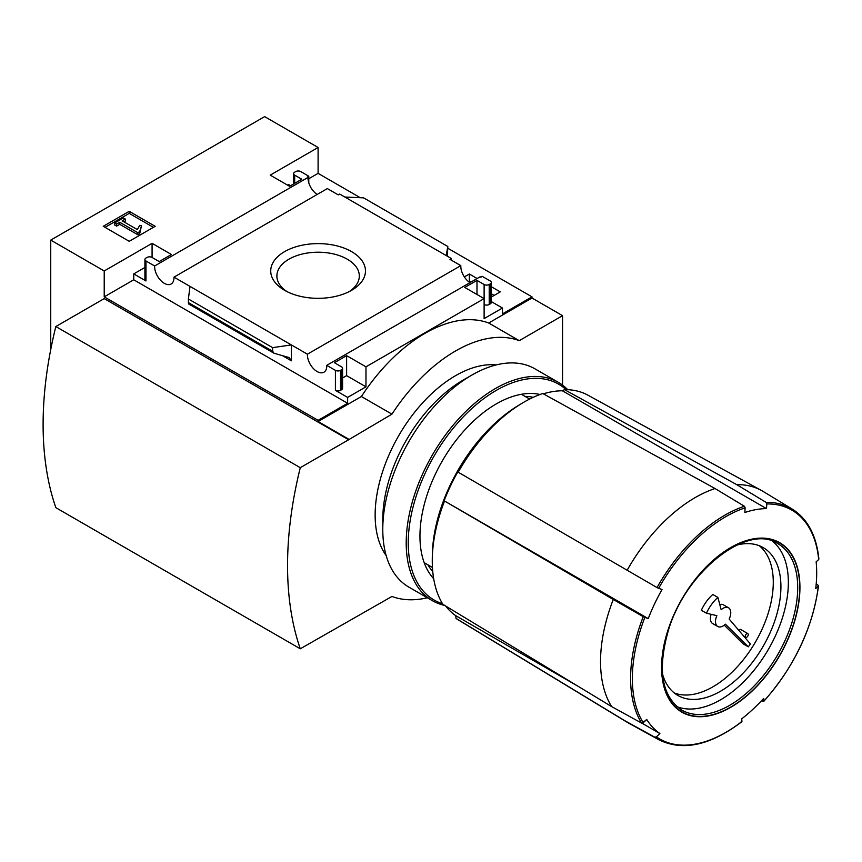 <?xml version="1.0" encoding="UTF-8"?>
<svg xmlns="http://www.w3.org/2000/svg" width="862" height="862" viewBox="0 0 862 862"><rect width="100%" height="100%" fill="white"/><g stroke="black" fill="none" stroke-linecap="round" stroke-linejoin="round"><path stroke-width="1.29" d="M468.486 281.583L469.348 281.087L471.018 282.046M491.286 293.748L494.152 295.407M317.184 194.456A13.684 7.898 60 0 1 308.036 177.421L307.357 177.033L308.779 176.214L300.784 171.592A3.599 2.08 0 0 0 295.698 171.592L294.675 172.184A3.599 2.08 0 0 0 293.619 173.65A3.599 2.08 0 0 0 294.675 175.126L301.808 179.242L289.578 186.3L270.226 175.126L318.1 147.488L318.1 173.359L360.262 197.7M447.82 248.256L531.994 296.851L531.994 298.026L562.552 315.664L519.258 340.662A141.239 81.545 120 0 0 391.941 414.159L348.657 439.739L104.216 298.608L55.836 326.547L300.278 467.678A350.608 202.43 120 0 0 300.278 648.795L391.941 596.461A141.239 81.545 120 0 0 427.337 597.775M562.552 385.12L562.552 315.664M318.1 147.488L264.634 116.618L50.739 240.099L104.216 270.97L152.078 243.332L171.43 254.505L159.211 261.563L152.078 257.447A3.599 2.08 0 0 0 146.993 257.447L145.969 258.04A3.599 2.08 0 0 0 144.913 259.505A3.599 2.08 0 0 0 145.969 260.981L154.643 265.981L308.036 177.421M469.962 282.661A13.684 7.898 60 0 1 460.814 265.625L449.953 259.365L451.376 258.535L451.376 260.184M480.867 277.208L480.134 276.788L326.741 365.348L335.415 370.348A3.599 2.08 0 0 0 340.512 370.348L341.524 369.766A3.599 2.08 0 0 0 342.58 368.289A3.599 2.08 0 0 0 341.524 366.824L334.402 362.708L346.621 355.65L365.973 366.824L484.121 298.608L464.769 287.434L476.988 280.387L484.121 284.503A3.599 2.08 0 0 0 489.217 284.503L490.23 283.91A3.599 2.08 0 0 0 491.286 282.445A3.599 2.08 0 0 0 490.23 280.969L482.289 276.379L480.867 277.208M464.349 276.917L469.348 274.03L469.348 281.087M491.286 286.701L500.262 291.884L491.286 297.067M469.348 274.03L477.128 278.523M451.376 258.535L339.693 194.058L338.27 194.877L327.355 188.584L173.962 277.144L307.422 354.185L460.814 265.625M308.779 176.214L308.779 182.798M351.599 251.629A47.378 27.358 180 0 1 351.599 290.311A47.378 27.358 180 0 1 284.6 290.311A47.378 27.358 180 0 1 284.6 251.629A47.378 27.358 180 0 1 351.599 251.629M290.602 185.707L288.565 184.533L287.542 185.125M484.121 284.503L484.121 318.606L502.46 308.025L502.46 313.897L531.994 296.851M308.779 178.736L318.1 173.359M129.214 241.306L155.192 226.307L129.214 211.319L103.246 226.307L129.214 241.306M154.643 265.981A13.684 7.898 -120 0 0 160.364 280.085A13.684 7.898 -120 0 0 171.15 283.997A13.684 7.898 -120 0 0 173.962 277.144M307.422 354.185A13.684 7.898 -120 0 0 313.143 368.289A13.684 7.898 -120 0 0 323.929 372.212A13.684 7.898 -120 0 0 326.741 365.348M502.46 308.025L491.286 301.571M104.216 270.97L104.216 296.851L318.1 420.333L318.1 421.507L348.657 439.157M50.739 240.099L50.739 349.53M318.1 420.333L347.634 403.287L347.634 397.404L365.973 386.822L365.973 366.824M531.994 298.026L488.7 323.013A141.239 81.545 -60 0 0 361.393 396.52L318.1 421.507M335.415 370.348L335.415 390.346A3.599 2.08 0 0 0 340.512 390.346L341.524 389.753A3.599 2.08 0 0 0 342.58 388.288L342.58 368.289M335.415 390.346L347.634 397.404M365.973 386.822L346.621 375.649L342.58 377.976M291.367 360.801L291.367 344.919L272.629 347.634L272.629 351.233L274.008 353.237L289.169 357.579L291.367 360.801L282.23 355.521M274.008 353.237L188.509 303.877L188.379 298.985L190.017 286.41M144.913 267.468L133.75 273.911L145.969 280.969A3.599 2.08 0 0 1 144.913 279.503L144.913 259.505M490.23 283.91L490.23 303.909A3.599 2.08 0 0 0 491.286 302.433L491.286 282.445M490.23 303.909L489.217 304.491A3.599 2.08 0 0 1 484.121 304.491M447.389 256.24L447.82 246.489L446.182 255.54M344.843 197.032L363.57 197.851L447.82 246.489M745.716 637.277A2.123 1.228 120 0 0 745.759 637.309A2.123 1.228 120 0 0 747.86 636.005A2.123 1.228 120 0 0 747.839 633.602A2.123 1.228 120 0 0 746.201 634.163A2.123 1.228 120 0 0 745.274 636.307A2.123 1.228 120 0 0 745.716 637.277L743.68 636.102A2.123 1.228 120 0 1 743.324 635.65L729.166 619.035A10.807 6.239 120 0 0 728.519 607.775A10.807 6.239 120 0 0 721.149 609.736L717.884 597.42L712.788 594.478A28.812 16.637 120 0 0 701.356 610.285L706.452 613.227L716.872 615.662A10.807 6.239 120 0 0 717.712 626.48A10.807 6.239 120 0 0 725.416 624.207L748.302 646.834L750.382 643.946L743.734 636.134M759.25 545.721A85.349 49.274 -60 0 1 767.6 615.091A85.349 49.274 -60 0 1 712.928 686.809A85.349 49.274 -60 0 1 674.256 692.94M747.839 633.602L740.706 629.486A2.123 1.228 120 0 0 738.809 630.359M724.274 625.176L743.206 643.892L748.302 646.834M717.712 626.48L712.626 623.538A10.807 6.239 -60 0 1 711.15 614.326M728.519 607.775L723.423 604.833A10.807 6.239 120 0 0 719.781 604.585M818.501 558.544L818.684 559.546A571.969 324.414 0.9 0 1 816.142 561.83A127.479 73.604 -60 0 1 815.743 588.52A571.969 324.414 -179.1 0 0 818.286 586.235L818.103 585.233L818.286 586.235A132.123 76.276 -60 0 1 763.851 701.086L763.107 701.259L763.851 701.086A571.969 219.25 47.1 0 0 763.646 698.425A127.479 73.604 -60 0 1 741.729 718.822A571.969 219.25 -132.9 0 1 741.934 721.472L741.191 721.645M741.826 721.763C710.363 745.458 682.769 751.481 659.021 739.822A133.233 76.923 -60 0 1 654.786 737.182L656.402 736.848A571.969 459.92 137 0 0 659.883 733.53A127.479 73.604 -60 0 1 646.737 719.447A571.969 459.92 -43 0 1 643.257 722.755L641.64 723.089A133.233 76.923 -60 0 1 643.235 616.664L644.841 617.407A571.969 64.995 -154.6 0 0 648.246 618.625A127.479 73.604 -60 0 1 662.038 589.533A571.969 64.995 25.4 0 1 658.633 588.315L657.027 587.572A133.233 76.923 -60 0 1 744.412 506.263L745.134 507.837A571.969 419.751 -100.2 0 1 744.822 512.513A127.479 73.604 -60 0 1 766.49 508.612A571.969 419.751 79.8 0 0 766.803 503.936L766.081 502.363A133.233 76.923 -60 0 1 792.243 509.086L763.064 491.394A133.955 77.343 -60 0 0 761.405 490.446A133.955 77.343 -60 0 0 736.708 484.638L766.081 502.363M816.195 584.091L818.103 585.233M763.107 701.259L761.739 700.494M659.021 739.822L629.12 723.401A133.955 77.343 -60 0 1 627.461 722.453A133.955 77.343 -60 0 1 624.81 720.707L456.009 618.41L455.761 615.683A127.479 73.604 120 0 1 445.665 606.018M654.786 737.182L624.81 720.707M627.062 570.385A133.955 77.343 -60 0 1 715.04 488.538L542.791 393.514A129.731 74.897 -60 0 0 542.597 393.578A129.731 74.897 -60 0 0 522.361 403.082A129.731 74.897 -60 0 0 458.207 472.214L657.027 587.572M744.412 506.263L715.04 488.538M766.49 508.612L562.369 390.766L564.459 389.624A129.731 74.897 -60 0 1 588.056 395.238L761.405 490.446M564.459 389.624L736.708 484.638M627.461 722.453L458.336 619.918A129.731 74.897 -60 0 1 456.009 618.41M488.7 323.013L519.258 340.662M361.393 396.52L391.941 414.159M348.657 439.739L300.278 467.678M55.836 326.547A350.608 202.43 120 0 0 55.836 507.664L300.278 648.795M737.161 544.956A85.349 49.274 -60 0 1 763.247 547.629A85.349 49.274 -60 0 1 776.328 616.018A85.349 49.274 -60 0 1 720.567 691.216A85.349 49.274 -60 0 1 677.898 695.451A85.349 49.274 -60 0 1 662.544 674.192M772.363 541.142A95.865 55.34 -60 0 1 782.049 619.013A95.865 55.34 -60 0 1 720.567 699.804A95.865 55.34 -60 0 1 676.842 706.592M730.76 707.303A97.837 56.483 -60 0 1 669.505 699.912A97.837 56.483 -60 0 1 708.844 564.298A97.837 56.483 -60 0 1 799.042 575.18A97.837 56.483 -60 0 1 730.76 707.303M522.361 403.082L518.87 405.172A124.602 71.934 -60 0 0 432.336 555.042L432.282 559.115A129.731 74.897 -60 0 0 442.874 604.327L611.664 706.624A133.955 77.343 -60 0 1 613.27 599.489L444.124 500.779A127.479 73.604 120 0 1 457.916 471.686L458.207 472.214M611.664 706.624L641.64 723.089M643.235 616.664L613.27 599.489M432.282 559.115A129.731 74.897 -60 0 1 444.415 501.307M562.369 390.766A127.479 73.604 120 0 0 543.351 393.815M432.433 567.455L424.19 562.681M529.667 399.052L521.413 394.279M648.246 618.625L444.124 500.779M659.883 733.53L641.996 723.207M579.275 686.992L455.761 615.683M717.884 597.42A28.812 16.637 120 0 0 706.452 613.227M286.927 291.572A41.214 23.791 180 0 1 276.885 276.012A41.214 23.791 180 0 1 302.325 254.021A41.214 23.791 180 0 1 347.246 259.182A41.214 23.791 180 0 1 359.314 276.012A41.214 23.791 180 0 1 349.272 291.572M153.404 227.342L129.214 213.377L129.214 211.319M129.214 213.377L105.024 227.342M139.709 231.609L141.476 225.822L139.676 225.359L137.36 229.604L122.188 220.844L125.292 219.045L123.363 217.935L114.7 222.935L116.639 224.045L119.743 222.256L137.823 232.697L139.709 231.609L139.709 233.667L141.476 225.822M114.7 222.935L114.7 224.993L116.639 226.103L119.743 224.314L137.823 234.755L137.823 232.697M137.823 234.755L139.709 233.667M119.743 224.314L119.743 222.256M116.639 226.103L116.639 224.045M123.966 221.868L125.292 221.103L125.292 219.045M347.634 403.287L133.75 279.794L133.75 273.911M346.621 355.65L346.621 375.649M152.078 243.332L152.078 257.447M104.216 296.851L133.75 279.794M476.988 280.387L476.988 294.492M272.629 347.634L188.379 298.985M433.672 578.693A108.03 62.376 -60 0 1 419.956 536.186A108.03 62.376 -60 0 1 496.34 403.869A108.03 62.376 -60 0 1 540.021 394.494M442.475 603.68A124.591 71.934 -60 0 1 408.243 542.941A124.591 71.934 -60 0 1 467.883 412.23A124.591 71.934 -60 0 1 566.054 389.624M444.641 605.404A126.035 72.764 -60 0 1 432.304 600.642A126.035 72.764 -60 0 1 406.207 542.941A126.035 72.764 -60 0 1 461.224 416.109A126.035 72.764 -60 0 1 558.339 382.34A126.035 72.764 -60 0 1 567.724 389.678M432.304 600.642L408.879 587.119A126.035 72.764 -60 0 1 382.782 529.419A126.035 72.764 -60 0 1 471.902 375.056A126.035 72.764 -60 0 1 534.914 368.817L558.339 382.34M525.109 396.412A102.179 58.993 -60 0 1 533.233 397.328M432.724 571.398A102.179 58.993 -60 0 1 427.875 564.815M386.176 555.613A113.795 65.695 -60 0 1 375.142 515.013A113.795 65.695 -60 0 1 415.592 411.045A113.795 65.695 -60 0 1 496.275 364.906M382.782 529.419L382.782 519.42A113.795 65.695 -60 0 1 463.239 380.056L471.902 375.056M766.803 503.936A132.123 76.276 -60 0 1 818.684 559.546M741.934 721.472A132.123 76.276 -60 0 1 656.402 736.848M658.633 588.315A132.123 76.276 -60 0 1 745.134 507.837M729.758 705.288A96.091 55.48 -60 0 1 681.12 709.706C661.51 695.677 657.297 669.127 668.492 630.047C685.829 571.387 747.343 523.546 777.201 543.286A96.091 55.48 -60 0 1 792.684 620.08A96.091 55.48 -60 0 1 729.758 705.288M730.76 707.045A97.525 56.31 -60 0 1 671.035 622.084A97.525 56.31 -60 0 1 790.476 553.124A97.525 56.31 -60 0 1 730.76 707.045M646.737 719.447L643.063 722.442A132.123 76.276 -60 0 1 644.841 617.407M145.969 260.981L145.969 280.969M340.512 370.348L340.512 390.346M341.524 369.766L341.524 389.753M489.217 284.503L489.217 304.491M294.675 175.126L294.675 183.358M272.629 351.233L188.379 302.584M818.9 559.05C816.433 535.399 807.543 518.752 792.243 509.086M818.501 585.88C812.726 628.032 794.495 666.52 763.797 701.323M293.619 173.65L293.619 183.962"/></g></svg>
